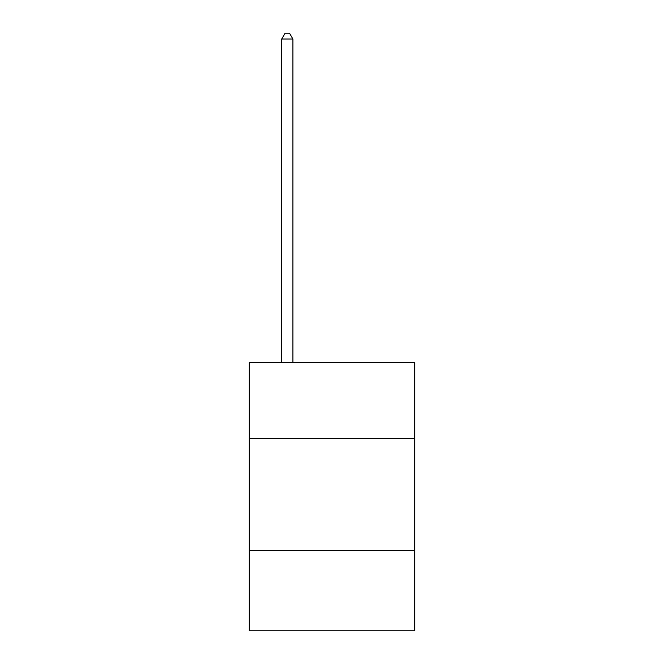 <?xml version="1.0" encoding="UTF-8"?>
<svg xmlns="http://www.w3.org/2000/svg" width="664" height="664" viewBox="0 0 664 664"><rect width="100%" height="100%" fill="white"/><g stroke="black" fill="none" stroke-linecap="round" stroke-linejoin="round"><path stroke-width="1" d="M414.693 438.605L414.693 362.619L249.307 362.619L249.307 438.605L414.693 438.605L414.693 630.8L249.307 630.8L249.307 438.605M414.693 550.348L249.307 550.348M292.89 362.619L292.89 39.01L281.719 39.01L281.719 362.619M281.719 39.01L285.072 33.2L289.537 33.2L292.89 39.01"/></g></svg>
